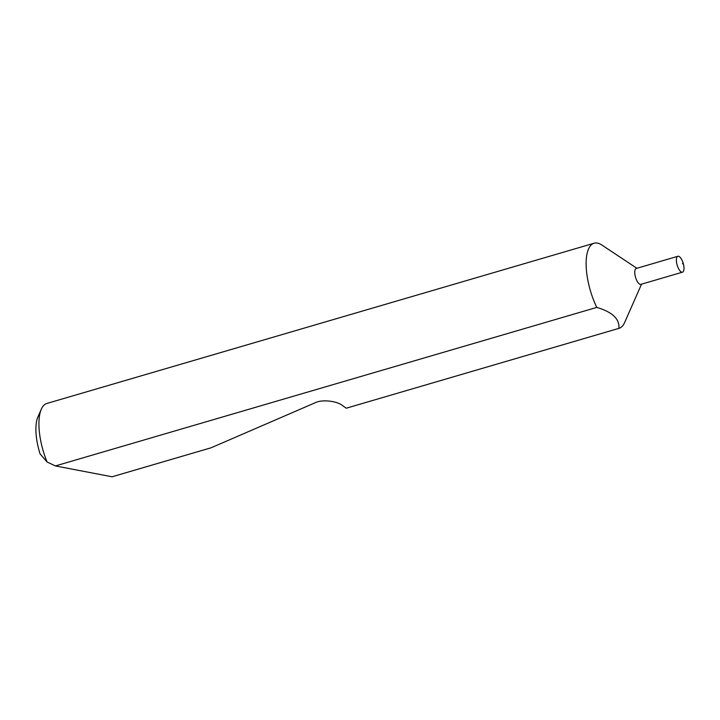 <?xml version="1.0" encoding="UTF-8"?>
<svg xmlns="http://www.w3.org/2000/svg" width="720" height="720" viewBox="0 0 720 720"><rect width="100%" height="100%" fill="white"/><g stroke="black" fill="none" stroke-linecap="round" stroke-linejoin="round"><path stroke-width="1.08" d="M682.461 263.826L682.803 263.196L682.461 263.826M678.186 267.885A8.28 3.15 73.7 0 0 682.515 272.169A8.28 3.15 73.7 0 0 682.182 260.559A8.28 3.15 73.7 0 0 677.862 256.284A8.28 3.15 73.7 0 0 678.186 267.885M677.862 256.284L636.237 268.47A8.28 3.15 73.7 0 0 636.561 280.071A8.28 3.15 73.7 0 0 640.89 284.355L682.515 272.169M636.885 268.281L601.893 245.052A44.343 16.902 73.7 0 0 594.099 243.225A44.343 16.902 73.7 0 0 595.854 305.397A44.343 16.902 73.7 0 0 596.799 307.404C612.333 311.994 619.713 318.978 618.93 328.365A44.343 16.902 73.7 0 0 619.02 328.338A44.343 16.902 73.7 0 0 624.6 322.605L641.538 284.166M210.33 448.011L112.428 476.676M618.93 328.365L346.473 408.15M594.099 243.225L46.908 403.452A44.343 16.902 73.7 0 0 41.328 409.185A44.343 16.902 73.7 0 0 47.088 461.988L55.377 465.939L596.799 307.404M112.086 476.775L55.377 465.939M346.266 408.204L342.504 405.567C336.762 400.815 321.678 399.294 315.063 402.804L211.14 447.768M47.088 461.988L40.086 453.915A37.251 14.193 -106.3 0 1 37.917 416.925L41.328 409.185M112.266 476.73L210.726 447.894M346.365 408.177L619.02 328.338"/></g></svg>
